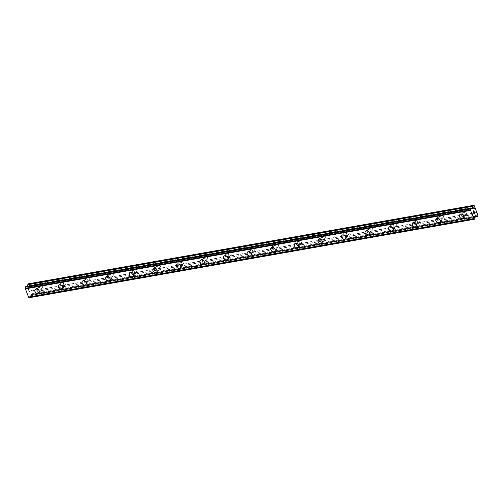 <?xml version="1.0" encoding="UTF-8"?>
<svg xmlns="http://www.w3.org/2000/svg" width="503" height="503" viewBox="0 0 503 503"><rect width="100%" height="100%" fill="white"/><g stroke="black" fill="none" stroke-linecap="round" stroke-linejoin="round"><path stroke-width="0.38" stroke-dasharray="2.52 1.89" d="M41.711 288.433A1.584 1.264 -135.3 0 0 42.296 288.137A1.584 1.264 -135.3 0 0 42.315 286.433A1.584 1.264 -135.3 0 0 40.624 285.61A1.584 1.264 -135.3 0 0 40.045 285.905A1.584 1.264 -135.3 0 0 40.026 287.603A1.584 1.264 -135.3 0 0 41.711 288.433M39.391 290.778A1.584 1.264 -135.3 0 0 39.97 290.483A1.584 1.264 -135.3 0 0 39.989 288.779A1.584 1.264 -135.3 0 0 38.303 287.955A1.584 1.264 -135.3 0 0 37.719 288.25A1.584 1.264 -135.3 0 0 37.7 289.948A1.584 1.264 -135.3 0 0 39.391 290.778M35.298 289.445L35.298 289.445A2.465 1.962 44.7 0 1 36.203 288.98A2.465 1.962 44.7 0 1 38.832 290.269A2.465 1.962 44.7 0 1 38.8 292.916L38.8 292.916M65.302 284.277A1.584 1.264 -135.3 0 0 65.88 283.981A1.584 1.264 -135.3 0 0 65.899 282.277A1.584 1.264 -135.3 0 0 64.208 281.454A1.584 1.264 -135.3 0 0 63.63 281.749A1.584 1.264 -135.3 0 0 63.611 283.447A1.584 1.264 -135.3 0 0 65.302 284.277M62.976 286.622A1.584 1.264 -135.3 0 0 63.56 286.32A1.584 1.264 -135.3 0 0 63.579 284.623A1.584 1.264 -135.3 0 0 61.888 283.793A1.584 1.264 -135.3 0 0 61.303 284.094A1.584 1.264 -135.3 0 0 61.284 285.792A1.584 1.264 -135.3 0 0 62.976 286.622M58.882 285.289L58.882 285.289A2.465 1.962 44.7 0 1 59.788 284.824A2.465 1.962 44.7 0 1 62.416 286.113A2.465 1.962 44.7 0 1 62.385 288.753L62.385 288.76M88.886 280.121A1.584 1.264 -135.3 0 0 89.465 279.819A1.584 1.264 -135.3 0 0 89.484 278.121A1.584 1.264 -135.3 0 0 87.792 277.291A1.584 1.264 -135.3 0 0 87.214 277.593A1.584 1.264 -135.3 0 0 87.195 279.291A1.584 1.264 -135.3 0 0 88.886 280.121M86.56 282.46A1.584 1.264 -135.3 0 0 87.145 282.164A1.584 1.264 -135.3 0 0 87.164 280.467A1.584 1.264 -135.3 0 0 85.472 279.637A1.584 1.264 -135.3 0 0 84.894 279.938A1.584 1.264 -135.3 0 0 84.875 281.636A1.584 1.264 -135.3 0 0 86.56 282.46M82.467 281.133L82.467 281.127A2.465 1.962 44.7 0 1 83.372 280.668A2.465 1.962 44.7 0 1 86 281.957A2.465 1.962 44.7 0 1 85.975 284.597L85.969 284.604M112.471 275.958A1.584 1.264 -135.3 0 0 113.049 275.663A1.584 1.264 -135.3 0 0 113.068 273.965A1.584 1.264 -135.3 0 0 111.383 273.135A1.584 1.264 -135.3 0 0 110.798 273.431A1.584 1.264 -135.3 0 0 110.779 275.135A1.584 1.264 -135.3 0 0 112.471 275.958M110.151 278.304A1.584 1.264 -135.3 0 0 110.729 278.008A1.584 1.264 -135.3 0 0 110.748 276.31A1.584 1.264 -135.3 0 0 109.057 275.481A1.584 1.264 -135.3 0 0 108.478 275.776A1.584 1.264 -135.3 0 0 108.459 277.48A1.584 1.264 -135.3 0 0 110.151 278.304M106.051 276.977L106.058 276.971A2.465 1.962 44.7 0 1 106.957 276.512A2.465 1.962 44.7 0 1 109.585 277.801A2.465 1.962 44.7 0 1 109.56 280.441L109.553 280.441M136.055 271.802A1.584 1.264 -135.3 0 0 136.64 271.507A1.584 1.264 -135.3 0 0 136.659 269.809A1.584 1.264 -135.3 0 0 134.967 268.979A1.584 1.264 -135.3 0 0 134.383 269.275A1.584 1.264 -135.3 0 0 134.364 270.979A1.584 1.264 -135.3 0 0 136.055 271.802M133.735 274.148A1.584 1.264 -135.3 0 0 134.314 273.852A1.584 1.264 -135.3 0 0 134.332 272.154A1.584 1.264 -135.3 0 0 132.641 271.324A1.584 1.264 -135.3 0 0 132.063 271.62A1.584 1.264 -135.3 0 0 132.044 273.324A1.584 1.264 -135.3 0 0 133.735 274.148M129.642 272.815L129.642 272.815A2.465 1.962 44.7 0 1 130.547 272.356A2.465 1.962 44.7 0 1 133.176 273.638A2.465 1.962 44.7 0 1 133.144 276.285L133.144 276.285M159.64 267.646A1.584 1.264 -135.3 0 0 160.224 267.351A1.584 1.264 -135.3 0 0 160.243 265.653A1.584 1.264 -135.3 0 0 158.552 264.823A1.584 1.264 -135.3 0 0 157.973 265.119A1.584 1.264 -135.3 0 0 157.955 266.816A1.584 1.264 -135.3 0 0 159.64 267.646M157.32 269.992A1.584 1.264 -135.3 0 0 157.898 269.696A1.584 1.264 -135.3 0 0 157.917 267.992A1.584 1.264 -135.3 0 0 156.232 267.168A1.584 1.264 -135.3 0 0 155.647 267.464A1.584 1.264 -135.3 0 0 155.628 269.162A1.584 1.264 -135.3 0 0 157.32 269.992M153.226 268.659L153.226 268.659A2.465 1.962 44.7 0 1 154.132 268.2A2.465 1.962 44.7 0 1 156.76 269.482A2.465 1.962 44.7 0 1 156.729 272.129L156.729 272.129M183.23 263.49A1.584 1.264 -135.3 0 0 183.809 263.195A1.584 1.264 -135.3 0 0 183.828 261.491A1.584 1.264 -135.3 0 0 182.136 260.667A1.584 1.264 -135.3 0 0 181.558 260.963A1.584 1.264 -135.3 0 0 181.539 262.66A1.584 1.264 -135.3 0 0 183.23 263.49M180.904 265.836A1.584 1.264 -135.3 0 0 181.489 265.54A1.584 1.264 -135.3 0 0 181.508 263.836A1.584 1.264 -135.3 0 0 179.816 263.012A1.584 1.264 -135.3 0 0 179.231 263.308A1.584 1.264 -135.3 0 0 179.213 265.006A1.584 1.264 -135.3 0 0 180.904 265.836M176.811 264.503L176.811 264.503A2.465 1.962 44.7 0 1 177.716 264.037A2.465 1.962 44.7 0 1 180.344 265.326A2.465 1.962 44.7 0 1 180.313 267.973L180.313 267.973M206.815 259.334A1.584 1.264 -135.3 0 0 207.393 259.039A1.584 1.264 -135.3 0 0 207.412 257.335A1.584 1.264 -135.3 0 0 205.721 256.511A1.584 1.264 -135.3 0 0 205.142 256.807A1.584 1.264 -135.3 0 0 205.123 258.504A1.584 1.264 -135.3 0 0 206.815 259.334M204.488 261.679A1.584 1.264 -135.3 0 0 205.073 261.384A1.584 1.264 -135.3 0 0 205.092 259.68A1.584 1.264 -135.3 0 0 203.401 258.856A1.584 1.264 -135.3 0 0 202.822 259.152A1.584 1.264 -135.3 0 0 202.803 260.85A1.584 1.264 -135.3 0 0 204.488 261.679M200.395 260.347L200.395 260.347A2.465 1.962 44.7 0 1 201.301 259.881A2.465 1.962 44.7 0 1 203.929 261.17A2.465 1.962 44.7 0 1 203.904 263.817L203.897 263.817M230.399 255.178A1.584 1.264 -135.3 0 0 230.978 254.876A1.584 1.264 -135.3 0 0 230.996 253.179A1.584 1.264 -135.3 0 0 229.311 252.355A1.584 1.264 -135.3 0 0 228.727 252.651A1.584 1.264 -135.3 0 0 228.708 254.348A1.584 1.264 -135.3 0 0 230.399 255.178M228.079 257.523A1.584 1.264 -135.3 0 0 228.658 257.222A1.584 1.264 -135.3 0 0 228.676 255.524A1.584 1.264 -135.3 0 0 226.985 254.694A1.584 1.264 -135.3 0 0 226.407 254.996A1.584 1.264 -135.3 0 0 226.388 256.693A1.584 1.264 -135.3 0 0 228.079 257.523M223.986 256.19L223.98 256.19A2.465 1.962 44.7 0 1 224.885 255.725A2.465 1.962 44.7 0 1 227.513 257.014A2.465 1.962 44.7 0 1 227.488 259.655L227.488 259.661M253.984 251.016A1.584 1.264 -135.3 0 0 254.568 250.72A1.584 1.264 -135.3 0 0 254.587 249.023A1.584 1.264 -135.3 0 0 252.896 248.193A1.584 1.264 -135.3 0 0 252.311 248.495A1.584 1.264 -135.3 0 0 252.292 250.192A1.584 1.264 -135.3 0 0 253.984 251.016M251.663 253.361A1.584 1.264 -135.3 0 0 252.242 253.066A1.584 1.264 -135.3 0 0 252.261 251.368A1.584 1.264 -135.3 0 0 250.576 250.538A1.584 1.264 -135.3 0 0 249.991 250.834A1.584 1.264 -135.3 0 0 249.972 252.537A1.584 1.264 -135.3 0 0 251.663 253.361M247.57 252.028L247.57 252.034A2.465 1.962 44.7 0 1 248.476 251.569A2.465 1.962 44.7 0 1 251.104 252.858A2.465 1.962 44.7 0 1 251.072 255.499L251.072 255.505M277.568 246.86A1.584 1.264 -135.3 0 0 278.153 246.564A1.584 1.264 -135.3 0 0 278.172 244.867A1.584 1.264 -135.3 0 0 276.48 244.037A1.584 1.264 -135.3 0 0 275.902 244.332A1.584 1.264 -135.3 0 0 275.883 246.036A1.584 1.264 -135.3 0 0 277.568 246.86M275.248 249.205A1.584 1.264 -135.3 0 0 275.826 248.91A1.584 1.264 -135.3 0 0 275.845 247.212A1.584 1.264 -135.3 0 0 274.16 246.382A1.584 1.264 -135.3 0 0 273.575 246.677A1.584 1.264 -135.3 0 0 273.557 248.381A1.584 1.264 -135.3 0 0 275.248 249.205M271.155 247.872L271.155 247.872A2.465 1.962 44.7 0 1 272.06 247.413A2.465 1.962 44.7 0 1 274.688 248.702A2.465 1.962 44.7 0 1 274.657 251.343L274.657 251.343M301.159 242.704A1.584 1.264 -135.3 0 0 301.737 242.408A1.584 1.264 -135.3 0 0 301.756 240.711A1.584 1.264 -135.3 0 0 300.065 239.881A1.584 1.264 -135.3 0 0 299.486 240.176A1.584 1.264 -135.3 0 0 299.467 241.88A1.584 1.264 -135.3 0 0 301.159 242.704M298.832 245.049A1.584 1.264 -135.3 0 0 299.417 244.754A1.584 1.264 -135.3 0 0 299.436 243.056A1.584 1.264 -135.3 0 0 297.745 242.226A1.584 1.264 -135.3 0 0 297.16 242.521A1.584 1.264 -135.3 0 0 297.141 244.225A1.584 1.264 -135.3 0 0 298.832 245.049M294.739 243.716L294.739 243.716A2.465 1.962 44.7 0 1 295.645 243.257A2.465 1.962 44.7 0 1 298.273 244.54A2.465 1.962 44.7 0 1 298.241 247.187L298.241 247.187M324.743 238.548A1.584 1.264 -135.3 0 0 325.322 238.252A1.584 1.264 -135.3 0 0 325.34 236.555A1.584 1.264 -135.3 0 0 323.655 235.725A1.584 1.264 -135.3 0 0 323.071 236.02A1.584 1.264 -135.3 0 0 323.052 237.718A1.584 1.264 -135.3 0 0 324.743 238.548M322.417 240.893A1.584 1.264 -135.3 0 0 323.001 240.597A1.584 1.264 -135.3 0 0 323.02 238.894A1.584 1.264 -135.3 0 0 321.329 238.07A1.584 1.264 -135.3 0 0 320.751 238.365A1.584 1.264 -135.3 0 0 320.732 240.063A1.584 1.264 -135.3 0 0 322.417 240.893M318.324 239.56L318.324 239.56A2.465 1.962 44.7 0 1 319.229 239.101A2.465 1.962 44.7 0 1 321.857 240.384A2.465 1.962 44.7 0 1 321.832 243.031L321.826 243.031M348.328 234.392A1.584 1.264 -135.3 0 0 348.906 234.096A1.584 1.264 -135.3 0 0 348.931 232.392A1.584 1.264 -135.3 0 0 347.24 231.569A1.584 1.264 -135.3 0 0 346.655 231.864A1.584 1.264 -135.3 0 0 346.636 233.562A1.584 1.264 -135.3 0 0 348.328 234.392M346.007 236.737A1.584 1.264 -135.3 0 0 346.586 236.441A1.584 1.264 -135.3 0 0 346.605 234.738A1.584 1.264 -135.3 0 0 344.913 233.914A1.584 1.264 -135.3 0 0 344.335 234.209A1.584 1.264 -135.3 0 0 344.316 235.907A1.584 1.264 -135.3 0 0 346.007 236.737M341.914 235.404L341.908 235.404A2.465 1.962 44.7 0 1 342.813 234.939A2.465 1.962 44.7 0 1 345.448 236.228A2.465 1.962 44.7 0 1 345.416 238.875L345.416 238.875M371.912 230.236A1.584 1.264 -135.3 0 0 372.497 229.94A1.584 1.264 -135.3 0 0 372.516 228.236A1.584 1.264 -135.3 0 0 370.824 227.413A1.584 1.264 -135.3 0 0 370.246 227.708A1.584 1.264 -135.3 0 0 370.221 229.406A1.584 1.264 -135.3 0 0 371.912 230.236M369.592 232.581A1.584 1.264 -135.3 0 0 370.17 232.279A1.584 1.264 -135.3 0 0 370.189 230.581A1.584 1.264 -135.3 0 0 368.504 229.758A1.584 1.264 -135.3 0 0 367.919 230.053A1.584 1.264 -135.3 0 0 367.9 231.751A1.584 1.264 -135.3 0 0 369.592 232.581M365.499 231.248L365.499 231.248A2.465 1.962 44.7 0 1 366.404 230.783A2.465 1.962 44.7 0 1 369.032 232.072A2.465 1.962 44.7 0 1 369.001 234.719L369.001 234.719M395.496 226.08A1.584 1.264 -135.3 0 0 396.081 225.778A1.584 1.264 -135.3 0 0 396.1 224.08A1.584 1.264 -135.3 0 0 394.409 223.25A1.584 1.264 -135.3 0 0 393.83 223.552A1.584 1.264 -135.3 0 0 393.811 225.25A1.584 1.264 -135.3 0 0 395.496 226.08M393.176 228.425A1.584 1.264 -135.3 0 0 393.755 228.123A1.584 1.264 -135.3 0 0 393.78 226.425A1.584 1.264 -135.3 0 0 392.089 225.596A1.584 1.264 -135.3 0 0 391.504 225.897A1.584 1.264 -135.3 0 0 391.485 227.595A1.584 1.264 -135.3 0 0 393.176 228.425M389.083 227.092L389.083 227.092A2.465 1.962 44.7 0 1 389.988 226.627A2.465 1.962 44.7 0 1 392.617 227.916A2.465 1.962 44.7 0 1 392.585 230.556L392.585 230.563M419.087 221.917A1.584 1.264 -135.3 0 0 419.665 221.622A1.584 1.264 -135.3 0 0 419.684 219.924A1.584 1.264 -135.3 0 0 417.993 219.094A1.584 1.264 -135.3 0 0 417.415 219.396A1.584 1.264 -135.3 0 0 417.396 221.094A1.584 1.264 -135.3 0 0 419.087 221.917M416.761 224.263A1.584 1.264 -135.3 0 0 417.345 223.967A1.584 1.264 -135.3 0 0 417.364 222.269A1.584 1.264 -135.3 0 0 415.673 221.439A1.584 1.264 -135.3 0 0 415.094 221.735A1.584 1.264 -135.3 0 0 415.076 223.439A1.584 1.264 -135.3 0 0 416.761 224.263M412.667 222.93L412.667 222.936A2.465 1.962 44.7 0 1 413.573 222.471A2.465 1.962 44.7 0 1 416.201 223.76A2.465 1.962 44.7 0 1 416.17 226.4L416.17 226.4M442.671 217.761A1.584 1.264 -135.3 0 0 443.25 217.466A1.584 1.264 -135.3 0 0 443.269 215.768A1.584 1.264 -135.3 0 0 441.584 214.938A1.584 1.264 -135.3 0 0 440.999 215.234A1.584 1.264 -135.3 0 0 440.98 216.938A1.584 1.264 -135.3 0 0 442.671 217.761M440.345 220.107A1.584 1.264 -135.3 0 0 440.93 219.811A1.584 1.264 -135.3 0 0 440.949 218.113A1.584 1.264 -135.3 0 0 439.257 217.283A1.584 1.264 -135.3 0 0 438.679 217.579A1.584 1.264 -135.3 0 0 438.66 219.283A1.584 1.264 -135.3 0 0 440.345 220.107M436.258 218.774L436.252 218.774A2.465 1.962 44.7 0 1 437.157 218.315A2.465 1.962 44.7 0 1 439.785 219.604A2.465 1.962 44.7 0 1 439.76 222.244L439.754 222.244M466.256 213.605A1.584 1.264 -135.3 0 0 466.841 213.31A1.584 1.264 -135.3 0 0 466.859 211.612A1.584 1.264 -135.3 0 0 465.168 210.782A1.584 1.264 -135.3 0 0 464.583 211.078A1.584 1.264 -135.3 0 0 464.565 212.782A1.584 1.264 -135.3 0 0 466.256 213.605M463.936 215.95A1.584 1.264 -135.3 0 0 464.514 215.655A1.584 1.264 -135.3 0 0 464.533 213.957A1.584 1.264 -135.3 0 0 462.842 213.127A1.584 1.264 -135.3 0 0 462.263 213.423A1.584 1.264 -135.3 0 0 462.244 215.121A1.584 1.264 -135.3 0 0 463.936 215.95M459.843 214.618L459.836 214.618A2.465 1.962 44.7 0 1 460.742 214.159A2.465 1.962 44.7 0 1 463.376 215.441A2.465 1.962 44.7 0 1 463.345 218.088L463.345 218.088M464.238 216.736A2.465 1.962 -135.3 0 0 465.143 216.271A2.465 1.962 -135.3 0 0 465.168 213.63A2.465 1.962 -135.3 0 0 462.54 212.341A2.465 1.962 -135.3 0 0 461.635 212.807A2.465 1.962 -135.3 0 0 461.609 215.447A2.465 1.962 -135.3 0 0 464.238 216.736M462.622 218.365A2.465 1.962 -135.3 0 0 463.521 217.906A2.465 1.962 -135.3 0 0 463.552 215.265A2.465 1.962 -135.3 0 0 460.924 213.976A2.465 1.962 -135.3 0 0 460.019 214.435A2.465 1.962 -135.3 0 0 459.994 217.082A2.465 1.962 -135.3 0 0 462.622 218.365M440.653 220.892A2.465 1.962 -135.3 0 0 441.552 220.433A2.465 1.962 -135.3 0 0 441.584 217.786A2.465 1.962 -135.3 0 0 438.956 216.497A2.465 1.962 -135.3 0 0 438.05 216.963A2.465 1.962 -135.3 0 0 438.025 219.604A2.465 1.962 -135.3 0 0 440.653 220.892M439.031 222.527A2.465 1.962 -135.3 0 0 439.936 222.062A2.465 1.962 -135.3 0 0 439.968 219.421A2.465 1.962 -135.3 0 0 437.34 218.132A2.465 1.962 -135.3 0 0 436.434 218.591A2.465 1.962 -135.3 0 0 436.403 221.238A2.465 1.962 -135.3 0 0 439.031 222.527M417.062 225.048A2.465 1.962 -135.3 0 0 417.968 224.59A2.465 1.962 -135.3 0 0 417.999 221.942A2.465 1.962 -135.3 0 0 415.371 220.654A2.465 1.962 -135.3 0 0 414.466 221.119A2.465 1.962 -135.3 0 0 414.434 223.76A2.465 1.962 -135.3 0 0 417.062 225.048M415.447 226.683A2.465 1.962 -135.3 0 0 416.352 226.218A2.465 1.962 -135.3 0 0 416.383 223.577A2.465 1.962 -135.3 0 0 413.755 222.288A2.465 1.962 -135.3 0 0 412.85 222.747A2.465 1.962 -135.3 0 0 412.818 225.394A2.465 1.962 -135.3 0 0 415.447 226.683M393.478 229.205A2.465 1.962 -135.3 0 0 394.383 228.746A2.465 1.962 -135.3 0 0 394.415 226.099A2.465 1.962 -135.3 0 0 391.787 224.816A2.465 1.962 -135.3 0 0 390.881 225.275A2.465 1.962 -135.3 0 0 390.85 227.922A2.465 1.962 -135.3 0 0 393.478 229.205M391.862 230.839A2.465 1.962 -135.3 0 0 392.768 230.38A2.465 1.962 -135.3 0 0 392.799 227.733A2.465 1.962 -135.3 0 0 390.165 226.444A2.465 1.962 -135.3 0 0 389.265 226.91A2.465 1.962 -135.3 0 0 389.234 229.55A2.465 1.962 -135.3 0 0 391.862 230.839M369.894 233.361A2.465 1.962 -135.3 0 0 370.799 232.902A2.465 1.962 -135.3 0 0 370.824 230.261A2.465 1.962 -135.3 0 0 368.196 228.972A2.465 1.962 -135.3 0 0 367.297 229.431A2.465 1.962 -135.3 0 0 367.265 232.078A2.465 1.962 -135.3 0 0 369.894 233.361M368.278 234.995A2.465 1.962 -135.3 0 0 369.183 234.536A2.465 1.962 -135.3 0 0 369.208 231.889A2.465 1.962 -135.3 0 0 366.58 230.6A2.465 1.962 -135.3 0 0 365.675 231.066A2.465 1.962 -135.3 0 0 365.65 233.706A2.465 1.962 -135.3 0 0 368.278 234.995M346.309 237.523A2.465 1.962 -135.3 0 0 347.215 237.058A2.465 1.962 -135.3 0 0 347.24 234.417A2.465 1.962 -135.3 0 0 344.612 233.128A2.465 1.962 -135.3 0 0 343.706 233.587A2.465 1.962 -135.3 0 0 343.681 236.234A2.465 1.962 -135.3 0 0 346.309 237.523M344.693 239.151A2.465 1.962 -135.3 0 0 345.592 238.692A2.465 1.962 -135.3 0 0 345.624 236.045A2.465 1.962 -135.3 0 0 342.996 234.763A2.465 1.962 -135.3 0 0 342.09 235.222A2.465 1.962 -135.3 0 0 342.065 237.862A2.465 1.962 -135.3 0 0 344.693 239.151M322.725 241.679A2.465 1.962 -135.3 0 0 323.624 241.214A2.465 1.962 -135.3 0 0 323.655 238.573A2.465 1.962 -135.3 0 0 321.027 237.284A2.465 1.962 -135.3 0 0 320.122 237.743A2.465 1.962 -135.3 0 0 320.09 240.39A2.465 1.962 -135.3 0 0 322.725 241.679M321.103 243.307A2.465 1.962 -135.3 0 0 322.008 242.848A2.465 1.962 -135.3 0 0 322.039 240.201A2.465 1.962 -135.3 0 0 319.411 238.919A2.465 1.962 -135.3 0 0 318.506 239.378A2.465 1.962 -135.3 0 0 318.474 242.025A2.465 1.962 -135.3 0 0 321.103 243.307M299.134 245.835A2.465 1.962 -135.3 0 0 300.04 245.37A2.465 1.962 -135.3 0 0 300.071 242.729A2.465 1.962 -135.3 0 0 297.443 241.44A2.465 1.962 -135.3 0 0 296.537 241.905A2.465 1.962 -135.3 0 0 296.506 244.546A2.465 1.962 -135.3 0 0 299.134 245.835M297.518 247.463A2.465 1.962 -135.3 0 0 298.424 247.004A2.465 1.962 -135.3 0 0 298.455 244.364A2.465 1.962 -135.3 0 0 295.827 243.075A2.465 1.962 -135.3 0 0 294.921 243.534A2.465 1.962 -135.3 0 0 294.89 246.181A2.465 1.962 -135.3 0 0 297.518 247.463M275.55 249.991A2.465 1.962 -135.3 0 0 276.455 249.532A2.465 1.962 -135.3 0 0 276.487 246.885A2.465 1.962 -135.3 0 0 273.858 245.596A2.465 1.962 -135.3 0 0 272.953 246.061A2.465 1.962 -135.3 0 0 272.922 248.702A2.465 1.962 -135.3 0 0 275.55 249.991M273.934 251.626A2.465 1.962 -135.3 0 0 274.839 251.16A2.465 1.962 -135.3 0 0 274.864 248.52A2.465 1.962 -135.3 0 0 272.236 247.231A2.465 1.962 -135.3 0 0 271.337 247.69A2.465 1.962 -135.3 0 0 271.306 250.337A2.465 1.962 -135.3 0 0 273.934 251.626M251.965 254.147A2.465 1.962 -135.3 0 0 252.871 253.688A2.465 1.962 -135.3 0 0 252.896 251.041A2.465 1.962 -135.3 0 0 250.268 249.758A2.465 1.962 -135.3 0 0 249.369 250.217A2.465 1.962 -135.3 0 0 249.337 252.858A2.465 1.962 -135.3 0 0 251.965 254.147M250.349 255.782A2.465 1.962 -135.3 0 0 251.255 255.317A2.465 1.962 -135.3 0 0 251.28 252.676A2.465 1.962 -135.3 0 0 248.652 251.387A2.465 1.962 -135.3 0 0 247.746 251.852A2.465 1.962 -135.3 0 0 247.721 254.493A2.465 1.962 -135.3 0 0 250.349 255.782M228.381 258.303A2.465 1.962 -135.3 0 0 229.286 257.844A2.465 1.962 -135.3 0 0 229.311 255.197A2.465 1.962 -135.3 0 0 226.683 253.914A2.465 1.962 -135.3 0 0 225.778 254.373A2.465 1.962 -135.3 0 0 225.753 257.02A2.465 1.962 -135.3 0 0 228.381 258.303M226.765 259.938A2.465 1.962 -135.3 0 0 227.664 259.479A2.465 1.962 -135.3 0 0 227.696 256.832A2.465 1.962 -135.3 0 0 225.067 255.543A2.465 1.962 -135.3 0 0 224.162 256.008A2.465 1.962 -135.3 0 0 224.137 258.649A2.465 1.962 -135.3 0 0 226.765 259.938M204.796 262.459A2.465 1.962 -135.3 0 0 205.696 262A2.465 1.962 -135.3 0 0 205.727 259.359A2.465 1.962 -135.3 0 0 203.099 258.07A2.465 1.962 -135.3 0 0 202.193 258.529A2.465 1.962 -135.3 0 0 202.162 261.176A2.465 1.962 -135.3 0 0 204.796 262.459M203.174 264.094A2.465 1.962 -135.3 0 0 204.08 263.635A2.465 1.962 -135.3 0 0 204.111 260.988A2.465 1.962 -135.3 0 0 201.483 259.699A2.465 1.962 -135.3 0 0 200.578 260.164A2.465 1.962 -135.3 0 0 200.546 262.805A2.465 1.962 -135.3 0 0 203.174 264.094M181.206 266.621A2.465 1.962 -135.3 0 0 182.111 266.156A2.465 1.962 -135.3 0 0 182.143 263.515A2.465 1.962 -135.3 0 0 179.514 262.226A2.465 1.962 -135.3 0 0 178.609 262.685A2.465 1.962 -135.3 0 0 178.578 265.333A2.465 1.962 -135.3 0 0 181.206 266.621M179.59 268.25A2.465 1.962 -135.3 0 0 180.495 267.791A2.465 1.962 -135.3 0 0 180.527 265.144A2.465 1.962 -135.3 0 0 177.899 263.861A2.465 1.962 -135.3 0 0 176.993 264.32A2.465 1.962 -135.3 0 0 176.962 266.967A2.465 1.962 -135.3 0 0 179.59 268.25M157.621 270.777A2.465 1.962 -135.3 0 0 158.527 270.312A2.465 1.962 -135.3 0 0 158.558 267.671A2.465 1.962 -135.3 0 0 155.93 266.383A2.465 1.962 -135.3 0 0 155.025 266.848A2.465 1.962 -135.3 0 0 154.993 269.489A2.465 1.962 -135.3 0 0 157.621 270.777M156.005 272.406A2.465 1.962 -135.3 0 0 156.911 271.947A2.465 1.962 -135.3 0 0 156.936 269.3A2.465 1.962 -135.3 0 0 154.308 268.017A2.465 1.962 -135.3 0 0 153.409 268.476A2.465 1.962 -135.3 0 0 153.377 271.123A2.465 1.962 -135.3 0 0 156.005 272.406M134.037 274.934A2.465 1.962 -135.3 0 0 134.942 274.475A2.465 1.962 -135.3 0 0 134.967 271.827A2.465 1.962 -135.3 0 0 132.339 270.539A2.465 1.962 -135.3 0 0 131.44 271.004A2.465 1.962 -135.3 0 0 131.409 273.645A2.465 1.962 -135.3 0 0 134.037 274.934M132.421 276.568A2.465 1.962 -135.3 0 0 133.326 276.103A2.465 1.962 -135.3 0 0 133.352 273.462A2.465 1.962 -135.3 0 0 130.723 272.173A2.465 1.962 -135.3 0 0 129.818 272.632A2.465 1.962 -135.3 0 0 129.793 275.279A2.465 1.962 -135.3 0 0 132.421 276.568M110.453 279.09A2.465 1.962 -135.3 0 0 111.352 278.631A2.465 1.962 -135.3 0 0 111.383 275.984A2.465 1.962 -135.3 0 0 108.755 274.695A2.465 1.962 -135.3 0 0 107.849 275.16A2.465 1.962 -135.3 0 0 107.824 277.801A2.465 1.962 -135.3 0 0 110.453 279.09M108.837 280.724A2.465 1.962 -135.3 0 0 109.736 280.259A2.465 1.962 -135.3 0 0 109.767 277.618A2.465 1.962 -135.3 0 0 107.139 276.329A2.465 1.962 -135.3 0 0 106.234 276.788A2.465 1.962 -135.3 0 0 106.202 279.435A2.465 1.962 -135.3 0 0 108.837 280.724M86.862 283.246A2.465 1.962 -135.3 0 0 87.767 282.787A2.465 1.962 -135.3 0 0 87.799 280.14A2.465 1.962 -135.3 0 0 85.17 278.857A2.465 1.962 -135.3 0 0 84.265 279.316A2.465 1.962 -135.3 0 0 84.234 281.963A2.465 1.962 -135.3 0 0 86.862 283.246M85.246 284.88A2.465 1.962 -135.3 0 0 86.151 284.415A2.465 1.962 -135.3 0 0 86.183 281.774A2.465 1.962 -135.3 0 0 83.555 280.485A2.465 1.962 -135.3 0 0 82.649 280.951A2.465 1.962 -135.3 0 0 82.618 283.591A2.465 1.962 -135.3 0 0 85.246 284.88M63.277 287.402A2.465 1.962 -135.3 0 0 64.183 286.943A2.465 1.962 -135.3 0 0 64.214 284.296A2.465 1.962 -135.3 0 0 61.586 283.013A2.465 1.962 -135.3 0 0 60.681 283.472A2.465 1.962 -135.3 0 0 60.649 286.119A2.465 1.962 -135.3 0 0 63.277 287.402M61.662 289.036A2.465 1.962 -135.3 0 0 62.567 288.577A2.465 1.962 -135.3 0 0 62.598 285.93A2.465 1.962 -135.3 0 0 59.97 284.641A2.465 1.962 -135.3 0 0 59.065 285.107A2.465 1.962 -135.3 0 0 59.033 287.747A2.465 1.962 -135.3 0 0 61.662 289.036M39.693 291.564A2.465 1.962 -135.3 0 0 40.598 291.099A2.465 1.962 -135.3 0 0 40.63 288.458A2.465 1.962 -135.3 0 0 37.995 287.169A2.465 1.962 -135.3 0 0 37.096 287.628A2.465 1.962 -135.3 0 0 37.065 290.275A2.465 1.962 -135.3 0 0 39.693 291.564M38.077 293.192A2.465 1.962 -135.3 0 0 38.983 292.733A2.465 1.962 -135.3 0 0 39.008 290.086A2.465 1.962 -135.3 0 0 36.379 288.797A2.465 1.962 -135.3 0 0 35.48 289.263A2.465 1.962 -135.3 0 0 35.449 291.903A2.465 1.962 -135.3 0 0 38.077 293.192M474.21 213.159L474.065 213.964M474.48 212.335L474.442 213.58M473.732 213.09L474.052 214.127M473.568 212.31L473.273 211.247M473.813 210.594L474.115 211.574M473.31 211.367L474.26 211.757M27.998 290.118L28.319 289.791L27.998 290.118L28.331 290.986L27.998 290.118M28.319 289.791L28.501 290.262L28.319 289.791M28.558 290.212L28.375 289.734L28.558 290.212M28.375 289.734L28.696 289.407L28.375 289.734M28.696 289.407L29.036 290.281L28.696 289.407M29.086 290.225L28.709 289.244L27.898 290.061L28.275 291.042L27.904 290.061L28.709 289.244L29.086 290.225M28.753 291.866L28.734 292.218L28.759 291.866M28.74 292.243L29.551 291.426L28.746 292.243M29.551 291.426L28.803 292.023L29.551 291.426M29.432 297.682L29.853 297.122A0.868 0.459 -100 0 1 29.929 295.927L30.67 294.513L31.985 295.104L32.645 294.444L32.67 293.557L29.029 284.12L28.526 283.774M473.832 218.799L28.652 297.26A0.868 0.459 -100 0 1 28.828 297.147A0.868 0.459 -100 0 1 29.048 297.198M27.671 286.251L27.068 287.207L26.508 287.068A0.868 0.459 -100 0 1 26.345 287.169A0.868 0.459 -100 0 1 25.81 286.653L25.772 286.591M475.121 208.273L29.941 286.735M475.247 208.343L30.067 286.804M474.7 207.179L29.52 285.647M474.713 206.959L29.532 285.421M474.21 205.658L29.029 284.12M26.86 287.244L472.04 208.783L27.068 287.207M471.745 208.6L26.565 287.068M475.021 218.805L29.84 297.267M475.134 217.384L29.954 295.846M475.165 216.875L29.985 295.336M475.272 216.592L30.092 295.054M477.825 215.976L32.645 294.444M477.85 215.089L32.67 293.557M477.347 213.794L32.167 292.256M477.221 213.712L32.041 292.18M476.8 212.624L31.62 291.086M476.813 212.411L31.632 290.872M471.028 208.273L27.659 286.414M471.173 208.525L27.552 286.716M471.336 208.663L26.508 287.068M470.99 208.185L25.81 286.653M475.033 218.66L29.853 297.122M475.109 217.459L29.929 295.927M475.763 216.095L30.582 294.557M475.744 216.114L30.796 294.538M31.985 295.104L475.153 216.994L31.777 295.123M42.296 288.137L39.97 290.483M65.88 283.981L63.56 286.32M89.465 279.819L87.145 282.164M113.049 275.663L110.729 278.008M136.64 271.507L134.314 273.852M160.224 267.351L157.898 269.696M183.809 263.195L181.489 265.54M207.393 259.039L205.073 261.384M230.978 254.876L228.658 257.222M254.568 250.72L252.242 253.066M278.153 246.564L275.826 248.91M301.737 242.408L299.417 244.754M325.322 238.252L323.001 240.597M348.906 234.096L346.586 236.441M372.497 229.94L370.17 232.279M396.081 225.778L393.755 228.123M419.665 221.622L417.345 223.967M443.25 217.466L440.93 219.811M466.841 213.31L464.514 215.655M465.143 216.271L463.521 217.906M441.552 220.433L439.936 222.062M417.968 224.59L416.352 226.218M394.383 228.746L392.768 230.38M370.799 232.902L369.183 234.536M347.215 237.058L345.592 238.692M323.624 241.214L322.008 242.848M300.04 245.37L298.424 247.004M276.455 249.532L274.839 251.16M252.871 253.688L251.255 255.317M229.286 257.844L227.664 259.479M205.696 262L204.08 263.635M182.111 266.156L180.495 267.791M158.527 270.312L156.911 271.947M134.942 274.475L133.326 276.103M111.352 278.631L109.736 280.259M87.767 282.787L86.151 284.415M64.183 286.943L62.567 288.577M40.598 291.099L38.983 292.733M37.096 287.628L35.48 289.263M60.681 283.472L59.065 285.107M84.265 279.316L82.649 280.951M107.849 275.16L106.234 276.788M131.44 271.004L129.818 272.632M155.025 266.848L153.409 268.476M178.609 262.685L176.993 264.32M202.193 258.529L200.578 260.164M225.778 254.373L224.162 256.008M249.369 250.217L247.746 251.852M272.953 246.061L271.337 247.69M296.537 241.905L294.921 243.534M320.122 237.743L318.506 239.378M343.706 233.587L342.09 235.222M367.297 229.431L365.675 231.066M390.881 225.275L389.265 226.91M414.466 221.119L412.85 222.747M438.05 216.963L436.434 218.591M461.635 212.807L460.019 214.435M464.583 211.078L462.263 213.423M440.999 215.234L438.679 217.579M417.415 219.396L415.094 221.735M393.83 223.552L391.504 225.897M370.246 227.708L367.919 230.053M346.655 231.864L344.335 234.209M323.071 236.02L320.751 238.365M299.486 240.176L297.16 242.521M275.902 244.332L273.575 246.677M252.311 248.495L249.991 250.834M228.727 252.651L226.407 254.996M205.142 256.807L202.822 259.152M181.558 260.963L179.231 263.308M157.973 265.119L155.647 267.464M134.383 269.275L132.063 271.62M110.798 273.431L108.478 275.776M87.214 277.593L84.894 279.938M63.63 281.749L61.303 284.094M40.045 285.905L37.719 288.25M472.154 208.802L26.973 287.263M471.324 208.657L26.527 287.056M471.525 208.701L26.345 287.169M474.008 218.679L28.828 297.147M475.851 216.045L30.67 294.513M475.153 217.026L31.896 295.154"/><path stroke-width="0.75" d="M38.8 292.916A2.465 1.962 44.7 0 1 37.895 293.375A2.465 1.962 44.7 0 1 35.267 292.086A2.465 1.962 44.7 0 1 35.298 289.445A2.465 1.962 44.7 0 1 36.203 288.986A2.465 1.962 44.7 0 1 38.832 290.269A2.465 1.962 44.7 0 1 38.8 292.916A2.465 1.962 44.7 0 1 37.895 293.375A2.465 1.962 44.7 0 1 35.267 292.092A2.465 1.962 44.7 0 1 35.298 289.445M62.385 288.753A2.465 1.962 44.7 0 1 61.485 289.219A2.465 1.962 44.7 0 1 58.851 287.93A2.465 1.962 44.7 0 1 58.882 285.289A2.465 1.962 44.7 0 1 59.788 284.824A2.465 1.962 44.7 0 1 62.416 286.113A2.465 1.962 44.7 0 1 62.385 288.76A2.465 1.962 44.7 0 1 61.479 289.219A2.465 1.962 44.7 0 1 58.851 287.93A2.465 1.962 44.7 0 1 58.882 285.289M85.969 284.604A2.465 1.962 44.7 0 1 85.064 285.063A2.465 1.962 44.7 0 1 82.435 283.774A2.465 1.962 44.7 0 1 82.467 281.133A2.465 1.962 44.7 0 1 83.372 280.668A2.465 1.962 44.7 0 1 86 281.957A2.465 1.962 44.7 0 1 85.969 284.604A2.465 1.962 44.7 0 1 85.07 285.063A2.465 1.962 44.7 0 1 82.442 283.774A2.465 1.962 44.7 0 1 82.467 281.127M109.553 280.441A2.465 1.962 44.7 0 1 108.654 280.907A2.465 1.962 44.7 0 1 106.026 279.618A2.465 1.962 44.7 0 1 106.051 276.977A2.465 1.962 44.7 0 1 106.957 276.512A2.465 1.962 44.7 0 1 109.585 277.801A2.465 1.962 44.7 0 1 109.553 280.441A2.465 1.962 44.7 0 1 108.654 280.907A2.465 1.962 44.7 0 1 106.026 279.618A2.465 1.962 44.7 0 1 106.058 276.971M133.144 276.285A2.465 1.962 44.7 0 1 132.239 276.744A2.465 1.962 44.7 0 1 129.611 275.462A2.465 1.962 44.7 0 1 129.642 272.815A2.465 1.962 44.7 0 1 130.541 272.356A2.465 1.962 44.7 0 1 133.169 273.645A2.465 1.962 44.7 0 1 133.144 276.285A2.465 1.962 44.7 0 1 132.239 276.751A2.465 1.962 44.7 0 1 129.611 275.462A2.465 1.962 44.7 0 1 129.642 272.815M156.729 272.129A2.465 1.962 44.7 0 1 155.823 272.588A2.465 1.962 44.7 0 1 153.195 271.306A2.465 1.962 44.7 0 1 153.226 268.659A2.465 1.962 44.7 0 1 154.132 268.2A2.465 1.962 44.7 0 1 156.76 269.489A2.465 1.962 44.7 0 1 156.729 272.129A2.465 1.962 44.7 0 1 155.823 272.588A2.465 1.962 44.7 0 1 153.195 271.306A2.465 1.962 44.7 0 1 153.226 268.659M180.313 267.973A2.465 1.962 44.7 0 1 179.414 268.432A2.465 1.962 44.7 0 1 176.779 267.143A2.465 1.962 44.7 0 1 176.811 264.503A2.465 1.962 44.7 0 1 177.716 264.044A2.465 1.962 44.7 0 1 180.344 265.326A2.465 1.962 44.7 0 1 180.313 267.973A2.465 1.962 44.7 0 1 179.408 268.432A2.465 1.962 44.7 0 1 176.779 267.15A2.465 1.962 44.7 0 1 176.811 264.503M203.904 263.817A2.465 1.962 44.7 0 1 202.998 264.276A2.465 1.962 44.7 0 1 200.37 262.987A2.465 1.962 44.7 0 1 200.395 260.347A2.465 1.962 44.7 0 1 201.301 259.888A2.465 1.962 44.7 0 1 203.929 261.17A2.465 1.962 44.7 0 1 203.897 263.817A2.465 1.962 44.7 0 1 202.998 264.276A2.465 1.962 44.7 0 1 200.364 262.987A2.465 1.962 44.7 0 1 200.395 260.347M227.488 259.655A2.465 1.962 44.7 0 1 226.583 260.12A2.465 1.962 44.7 0 1 223.954 258.831A2.465 1.962 44.7 0 1 223.986 256.19A2.465 1.962 44.7 0 1 224.885 255.725A2.465 1.962 44.7 0 1 227.513 257.014A2.465 1.962 44.7 0 1 227.488 259.661A2.465 1.962 44.7 0 1 226.583 260.12A2.465 1.962 44.7 0 1 223.954 258.831A2.465 1.962 44.7 0 1 223.98 256.19M251.072 255.499A2.465 1.962 44.7 0 1 250.167 255.964A2.465 1.962 44.7 0 1 247.539 254.675A2.465 1.962 44.7 0 1 247.57 252.028A2.465 1.962 44.7 0 1 248.469 251.569A2.465 1.962 44.7 0 1 251.098 252.858A2.465 1.962 44.7 0 1 251.072 255.505A2.465 1.962 44.7 0 1 250.167 255.964A2.465 1.962 44.7 0 1 247.539 254.675A2.465 1.962 44.7 0 1 247.57 252.034M274.657 251.343A2.465 1.962 44.7 0 1 273.751 251.808A2.465 1.962 44.7 0 1 271.123 250.519A2.465 1.962 44.7 0 1 271.155 247.872A2.465 1.962 44.7 0 1 272.06 247.413A2.465 1.962 44.7 0 1 274.688 248.702A2.465 1.962 44.7 0 1 274.657 251.343A2.465 1.962 44.7 0 1 273.751 251.808A2.465 1.962 44.7 0 1 271.123 250.519A2.465 1.962 44.7 0 1 271.155 247.872M298.241 247.187A2.465 1.962 44.7 0 1 297.342 247.646A2.465 1.962 44.7 0 1 294.714 246.363A2.465 1.962 44.7 0 1 294.739 243.716A2.465 1.962 44.7 0 1 295.645 243.257A2.465 1.962 44.7 0 1 298.273 244.546A2.465 1.962 44.7 0 1 298.241 247.187A2.465 1.962 44.7 0 1 297.336 247.652A2.465 1.962 44.7 0 1 294.708 246.363A2.465 1.962 44.7 0 1 294.739 243.716M321.832 243.031A2.465 1.962 44.7 0 1 320.927 243.49A2.465 1.962 44.7 0 1 318.298 242.201A2.465 1.962 44.7 0 1 318.324 239.56A2.465 1.962 44.7 0 1 319.229 239.101A2.465 1.962 44.7 0 1 321.857 240.39A2.465 1.962 44.7 0 1 321.826 243.031A2.465 1.962 44.7 0 1 320.927 243.49A2.465 1.962 44.7 0 1 318.298 242.207A2.465 1.962 44.7 0 1 318.324 239.56M345.416 238.875A2.465 1.962 44.7 0 1 344.511 239.334A2.465 1.962 44.7 0 1 341.883 238.045A2.465 1.962 44.7 0 1 341.914 235.404A2.465 1.962 44.7 0 1 342.813 234.945A2.465 1.962 44.7 0 1 345.442 236.228A2.465 1.962 44.7 0 1 345.416 238.875A2.465 1.962 44.7 0 1 344.511 239.334A2.465 1.962 44.7 0 1 341.883 238.051A2.465 1.962 44.7 0 1 341.908 235.404M369.001 234.719A2.465 1.962 44.7 0 1 368.095 235.178A2.465 1.962 44.7 0 1 365.467 233.889A2.465 1.962 44.7 0 1 365.499 231.248A2.465 1.962 44.7 0 1 366.398 230.789A2.465 1.962 44.7 0 1 369.026 232.072A2.465 1.962 44.7 0 1 369.001 234.719A2.465 1.962 44.7 0 1 368.095 235.178A2.465 1.962 44.7 0 1 365.467 233.889A2.465 1.962 44.7 0 1 365.499 231.248M392.585 230.556A2.465 1.962 44.7 0 1 391.68 231.022A2.465 1.962 44.7 0 1 389.052 229.733A2.465 1.962 44.7 0 1 389.083 227.092A2.465 1.962 44.7 0 1 389.988 226.627A2.465 1.962 44.7 0 1 392.617 227.916A2.465 1.962 44.7 0 1 392.585 230.563A2.465 1.962 44.7 0 1 391.68 231.022A2.465 1.962 44.7 0 1 389.052 229.733A2.465 1.962 44.7 0 1 389.083 227.092M416.17 226.4A2.465 1.962 44.7 0 1 415.271 226.866A2.465 1.962 44.7 0 1 412.642 225.577A2.465 1.962 44.7 0 1 412.667 222.93A2.465 1.962 44.7 0 1 413.573 222.471A2.465 1.962 44.7 0 1 416.201 223.76A2.465 1.962 44.7 0 1 416.17 226.4A2.465 1.962 44.7 0 1 415.264 226.866A2.465 1.962 44.7 0 1 412.636 225.577A2.465 1.962 44.7 0 1 412.667 222.936M439.76 222.244A2.465 1.962 44.7 0 1 438.855 222.703A2.465 1.962 44.7 0 1 436.227 221.421A2.465 1.962 44.7 0 1 436.258 218.774A2.465 1.962 44.7 0 1 437.157 218.315A2.465 1.962 44.7 0 1 439.785 219.604A2.465 1.962 44.7 0 1 439.754 222.244A2.465 1.962 44.7 0 1 438.855 222.71A2.465 1.962 44.7 0 1 436.227 221.421A2.465 1.962 44.7 0 1 436.252 218.774M463.345 218.088A2.465 1.962 44.7 0 1 462.439 218.547A2.465 1.962 44.7 0 1 459.811 217.265A2.465 1.962 44.7 0 1 459.843 214.618A2.465 1.962 44.7 0 1 460.742 214.159A2.465 1.962 44.7 0 1 463.37 215.447A2.465 1.962 44.7 0 1 463.345 218.088A2.465 1.962 44.7 0 1 462.439 218.554A2.465 1.962 44.7 0 1 459.811 217.265A2.465 1.962 44.7 0 1 459.836 214.618M474.065 213.964L473.732 213.096L474.065 213.964L474.26 213.109M474.442 213.58L474.769 213.253L474.486 212.329L474.863 213.316L474.059 214.127L473.732 213.09M474.052 214.127L474.863 213.316L474.48 212.335M473.575 212.31L473.273 211.247M473.625 211.335L474.115 211.574L473.625 211.335M474.115 211.574L473.813 210.594L474.26 211.757L473.31 211.367L473.575 212.147M473.53 212.197L473.31 211.367M474.26 211.757L473.813 210.594M475.976 216.076L475.272 216.592L475.109 217.459A0.868 0.459 -100 0 0 475.033 218.66L474.53 219.17A0.868 0.459 -100 0 0 474.008 218.679A0.868 0.459 -100 0 0 473.832 218.799L470.387 209.87A0.868 0.459 -100 0 0 470.487 208.688L470.99 208.185A0.868 0.459 -100 0 0 471.525 208.701A0.868 0.459 -100 0 0 471.688 208.6L472.154 208.802L472.732 208.255L473.053 205.972L473.707 205.312L474.21 205.658L477.85 215.089L477.825 215.976L477.077 216.692L475.744 216.114M473.807 218.811L28.608 297.267L473.807 218.811M29.048 297.198A0.868 0.459 -100 0 1 29.35 297.631L474.574 219.226L29.413 297.688M25.772 286.591L25.307 287.15A0.868 0.459 -100 0 1 25.207 288.332L28.608 297.267M473.707 205.312L28.526 283.774L27.766 284.736L27.671 286.251M470.902 208.135L25.722 286.603M470.33 210.443L25.15 288.904M473.486 218.629L28.306 297.091M473.053 205.972L27.872 284.434M472.946 206.268L27.766 284.736M472.839 207.953L471.028 208.273M472.732 208.255L471.173 208.525M471.688 208.6L471.336 208.663M470.5 208.55L25.32 287.012M470.487 208.688L25.307 287.15M470.387 209.87L25.207 288.332M470.362 209.933L25.181 288.395M474.53 219.17L29.35 297.631M476.957 216.661L475.159 216.982L476.976 216.674M471.707 208.588L471.324 208.657M470.927 208.123L25.747 286.591M477.077 216.692L475.153 217.026"/></g></svg>
